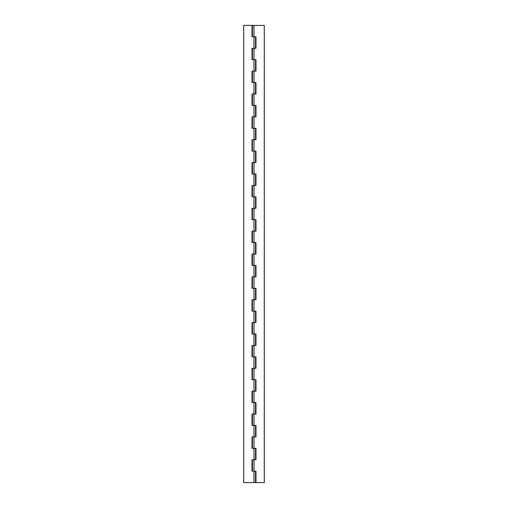 <?xml version="1.0" encoding="UTF-8"?>
<svg xmlns="http://www.w3.org/2000/svg" width="508" height="508" viewBox="0 0 508 508"><rect width="100%" height="100%" fill="white"/><g stroke="black" fill="none" stroke-linecap="round" stroke-linejoin="round"><path stroke-width="0.76" d="M254 36.83L255.969 36.83L254 36.83L254 25.4L264.287 25.4L264.287 482.6L255.969 482.6L255.969 471.17L254 471.17L255.969 471.17L255.969 482.6L264.287 482.6L264.287 25.4L254 25.4L254 36.83L252.031 36.83L254.006 36.83L254 59.69L252.031 59.69L252.031 48.26L252.031 59.69L254.006 59.69L254 82.55L252.031 82.55L252.031 71.12L252.031 82.55L254.006 82.55L254 105.41L252.031 105.41L252.031 93.98L252.031 105.41L254.006 105.41L254 128.27L252.031 128.27L252.031 116.84L252.031 128.27L254.006 128.27L254 151.13L252.031 151.13L252.031 139.7L252.031 151.13L254.006 151.13L254 173.99L252.031 173.99L252.031 162.56L252.031 173.99L254.006 173.99L254 196.85L252.031 196.85L252.031 185.42L252.031 196.85L254.006 196.85L254 219.71L252.031 219.71L252.031 208.28L252.031 219.71L254.006 219.71L254 242.57L252.031 242.57L252.031 231.14L252.031 242.57L254.006 242.57L254 265.43L252.031 265.43L252.031 254L252.031 265.43L254.006 265.43L254 288.29L252.031 288.29L252.031 276.86L252.031 288.29L254.006 288.29L254 311.15L252.031 311.15L252.031 299.72L252.031 311.15L254.006 311.15L254 334.01L252.031 334.01L252.031 322.58L252.031 334.01L254.006 334.01L254 356.87L252.031 356.87L252.031 345.44L252.031 356.87L254.006 356.87L254 379.73L252.031 379.73L252.031 368.3L252.031 379.73L254.006 379.73L254 402.59L252.031 402.59L252.031 391.16L252.031 402.59L254.006 402.59L254 425.45L252.031 425.45L252.031 414.02L252.031 425.45L254.006 425.45L254 448.31L252.031 448.31L252.031 436.88L252.031 448.31L254.006 448.31L254 471.17L252.031 471.17L252.031 459.74L252.031 471.17L254.006 471.17L254.006 482.6L243.713 482.6L243.713 25.4L252.031 25.4L252.031 36.83L254.006 36.83L254.006 48.26L255.53 48.26L252.031 48.26L252.031 59.69L254.006 59.69L254.006 71.12L255.53 71.12L252.031 71.12L252.031 82.55L254.006 82.55L254.006 93.98L255.53 93.98L252.031 93.98L252.031 105.41L254.006 105.41L254.006 116.84L255.53 116.84L252.031 116.84L252.031 128.27L254.006 128.27L254.006 139.7L255.53 139.7L252.031 139.7L252.031 151.13L254.006 151.13L254.006 162.56L255.53 162.56L252.031 162.56L252.031 173.99L254.006 173.99L254.006 185.42L255.53 185.42L252.031 185.42L252.031 196.85L254.006 196.85L254.006 208.28L255.53 208.28L252.031 208.28L252.031 219.71L254.006 219.71L254.006 231.14L255.53 231.14L252.031 231.14L252.031 242.57L254.006 242.57L254.006 254L255.53 254L252.031 254L252.031 265.43L254.006 265.43L254.006 276.86L255.53 276.86L252.031 276.86L252.031 288.29L254.006 288.29L254.006 299.72L255.53 299.72L252.031 299.72L252.031 311.15L254.006 311.15L254.006 322.58L255.53 322.58L252.031 322.58L252.031 334.01L254.006 334.01L254.006 345.44L255.53 345.44L252.031 345.44L252.031 356.87L254.006 356.87L254.006 368.3L255.53 368.3L252.031 368.3L252.031 379.73L254.006 379.73L254.006 391.16L255.53 391.16L252.031 391.16L252.031 402.59L254.006 402.59L254.006 414.02L255.53 414.02L252.031 414.02L252.031 425.45L254.006 425.45L254.006 436.88L255.53 436.88L252.031 436.88L252.031 448.31L254.006 448.31L254.006 459.74L255.53 459.74L252.031 459.74L252.031 471.17L254.006 471.17L254.006 482.6L255.53 482.6L255.53 471.17M255.499 482.6L243.713 482.6L243.713 25.4L252.031 25.4L252.031 36.83M254.006 48.26L252.031 48.26L254 48.26L252.47 48.26L252.47 59.69L252.47 48.26L255.969 48.26L254 48.26L254 59.69L255.969 59.69L255.969 71.12L252.031 71.12L254 71.12L252.47 71.12L252.47 82.55L252.47 71.12L255.969 71.12L255.969 59.69L254 59.69M254.006 93.98L252.031 93.98L254 93.98L252.47 93.98L252.47 105.41L252.47 93.98L255.969 93.98L254 93.98L254 105.41L255.969 105.41L255.969 116.84L252.031 116.84L254 116.84L252.47 116.84L252.47 128.27L252.47 116.84L255.969 116.84L255.969 105.41L254 105.41M254.006 139.7L252.031 139.7L254 139.7L252.47 139.7L252.47 151.13L252.47 139.7L255.969 139.7L254 139.7L254 151.13L255.969 151.13L255.969 162.56L252.031 162.56L254 162.56L252.47 162.56L252.47 173.99L252.47 162.56L255.969 162.56L255.969 151.13L254 151.13M254.006 185.42L252.031 185.42L254 185.42L252.47 185.42L252.47 196.85L252.47 185.42L255.969 185.42L254 185.42L254 196.85L255.969 196.85L255.969 208.28L252.031 208.28L254 208.28L252.47 208.28L252.47 219.71L252.47 208.28L255.969 208.28L255.969 196.85L254 196.85M254.006 231.14L252.031 231.14L254 231.14L252.47 231.14L252.47 242.57L252.47 231.14L255.969 231.14L254 231.14L254 242.57L255.969 242.57L255.969 254L252.031 254L254 254L252.47 254L252.47 265.43L252.47 254L255.969 254L255.969 242.57L254 242.57M254.006 276.86L252.031 276.86L254 276.86L252.47 276.86L252.47 288.29L252.47 276.86L255.969 276.86L254 276.86L254 288.29L255.969 288.29L255.969 299.72L252.031 299.72L254 299.72L252.47 299.72L252.47 311.15L252.47 299.72L255.969 299.72L255.969 288.29L254 288.29M254.006 322.58L252.031 322.58L254 322.58L252.47 322.58L252.47 334.01L252.47 322.58L255.969 322.58L254 322.58L254 334.01L255.969 334.01L255.969 345.44L252.031 345.44L254 345.44L252.47 345.44L252.47 356.87L252.47 345.44L255.969 345.44L255.969 334.01L254 334.01M254.006 368.3L252.031 368.3L254 368.3L252.47 368.3L252.47 379.73L252.47 368.3L255.969 368.3L254 368.3L254 379.73L255.969 379.73L255.969 391.16L252.031 391.16L254 391.16L252.47 391.16L252.47 402.59L252.47 391.16L255.969 391.16L255.969 379.73L254 379.73M254.006 414.02L252.031 414.02L254 414.02L252.47 414.02L252.47 425.45L252.47 414.02L255.969 414.02L254 414.02L254 425.45L255.969 425.45L255.969 436.88L252.031 436.88L254 436.88L252.47 436.88L252.47 448.31L252.47 436.88L255.969 436.88L255.969 425.45L254 425.45M254.006 459.74L252.031 459.74L254 459.74L252.47 459.74L252.47 471.17L252.47 459.74L255.969 459.74L254 459.74L254 471.17M252.47 36.83L252.47 25.4L252.47 36.83M255.969 36.83L255.969 48.26M254 82.55L255.969 82.55L255.969 93.98L255.969 82.55L254 82.55L254 71.12M254 128.27L255.969 128.27L255.969 139.7L255.969 128.27L254 128.27L254 116.84M254 173.99L255.969 173.99L255.969 185.42L255.969 173.99L254 173.99L254 162.56M254 219.71L255.969 219.71L255.969 231.14L255.969 219.71L254 219.71L254 208.28M254 265.43L255.969 265.43L255.969 276.86L255.969 265.43L254 265.43L254 254M254 311.15L255.969 311.15L255.969 322.58L255.969 311.15L254 311.15L254 299.72M254 356.87L255.969 356.87L255.969 368.3L255.969 356.87L254 356.87L254 345.44M254 402.59L255.969 402.59L255.969 414.02L255.969 402.59L254 402.59L254 391.16M254 448.31L255.969 448.31L255.969 459.74L255.969 448.31L254 448.31L254 436.88M254 25.4L252.47 25.4L254 25.4M255.969 59.69L255.969 71.12M255.969 82.55L255.969 93.98M255.969 105.41L255.969 116.84M255.969 128.27L255.969 139.7M255.969 151.13L255.969 162.56M255.969 173.99L255.969 185.42M255.969 196.85L255.969 208.28M255.969 219.71L255.969 231.14M255.969 242.57L255.969 254M255.969 265.43L255.969 276.86M255.969 288.29L255.969 299.72M255.969 311.15L255.969 322.58M255.969 334.01L255.969 345.44M255.969 356.87L255.969 368.3M255.969 379.73L255.969 391.16M255.969 402.59L255.969 414.02M255.969 425.45L255.969 436.88M255.969 448.31L255.969 459.74M255.53 48.26L255.53 36.83M255.53 71.12L255.53 59.69M255.53 93.98L255.53 82.55M255.53 116.84L255.53 105.41M255.53 139.7L255.53 128.27M255.53 162.56L255.53 151.13M255.53 185.42L255.53 173.99M255.53 208.28L255.53 196.85M255.53 231.14L255.53 219.71M255.53 254L255.53 242.57M255.53 276.86L255.53 265.43M255.53 299.72L255.53 288.29M255.53 322.58L255.53 311.15M255.53 345.44L255.53 334.01M255.53 368.3L255.53 356.87M255.53 391.16L255.53 379.73M255.53 414.02L255.53 402.59M255.53 436.88L255.53 425.45M255.53 459.74L255.53 448.31"/></g></svg>
